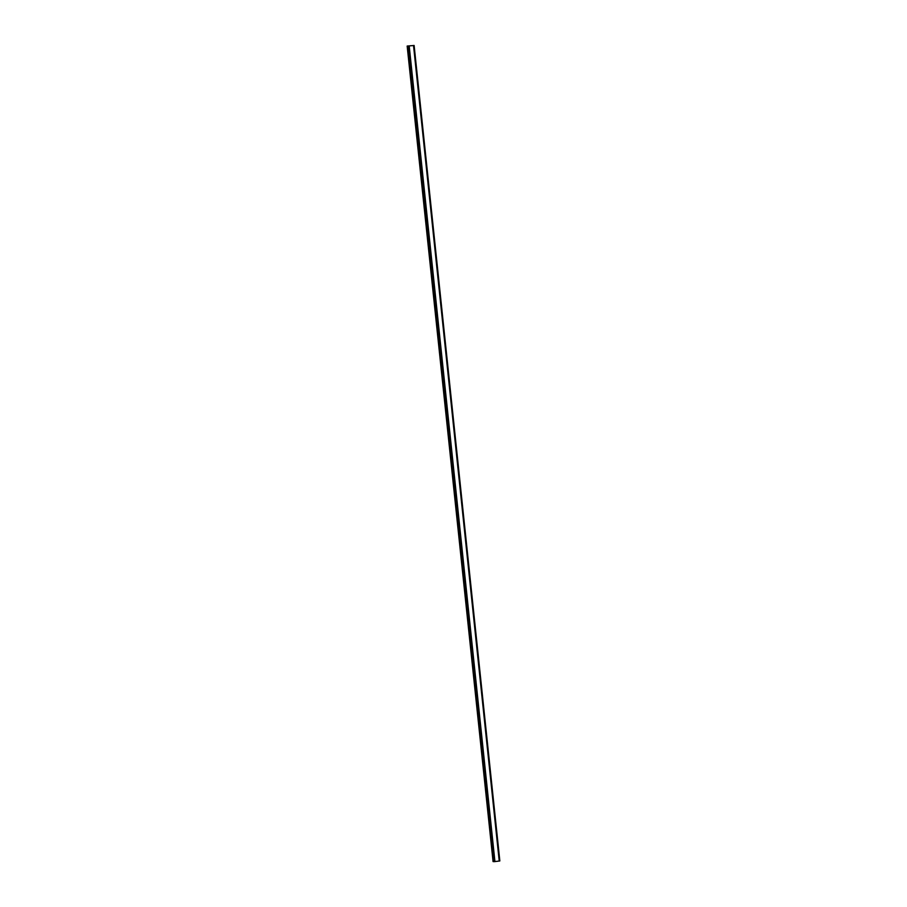 <?xml version="1.0" encoding="UTF-8"?>
<svg xmlns="http://www.w3.org/2000/svg" width="907" height="907" viewBox="0 0 907 907"><rect width="100%" height="100%" fill="white"/><g stroke="black" fill="none" stroke-linecap="round" stroke-linejoin="round"><path stroke-width="1.36" d="M411.597 45.69L410.769 45.724M410.542 45.803L409.964 45.86M410.395 45.769L409.715 45.849M407.356 46.076L414 45.486L407.164 46.053L493.068 861.571L493.782 861.514M493.793 861.639L408.082 46.144L493.805 861.639L494.927 861.571L499.836 860.947L414.125 45.452M499.36 861.038L413.649 45.554L499.36 861.038M407.164 46.053L493.068 861.571M408.978 46.098L494.689 861.593M409.068 46.098L494.78 861.582M409.216 46.087L494.927 861.571M413.524 45.577L499.235 861.072M413.615 45.554L499.326 861.049M407.492 46.064L493.204 861.559M408.173 46.155L493.884 861.65M408.241 46.155L493.952 861.65M408.309 46.155L494.02 861.639M408.388 46.144L494.1 861.639M414 45.486L499.712 860.97M414.068 45.475L499.78 860.958"/></g></svg>
